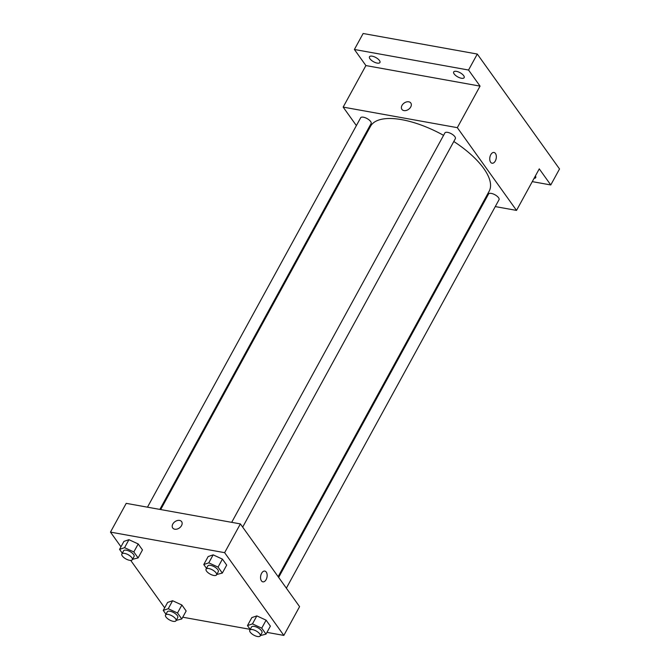 <?xml version="1.0" encoding="UTF-8"?>
<svg xmlns="http://www.w3.org/2000/svg" width="670" height="670" viewBox="0 0 670 670"><rect width="100%" height="100%" fill="white"/><g stroke="black" fill="none" stroke-linecap="round" stroke-linejoin="round"><path stroke-width="1" d="M356.381 125.592L343.157 107.108L365.904 65.568L354.388 49.48L363.14 33.5L477.291 54.052L559.525 168.974L550.774 184.954L532.281 181.629M354.388 49.48L468.548 70.032L477.291 54.052M468.548 70.032L480.055 86.12L457.317 127.66L516.52 210.405L539.266 168.865L550.774 184.954M494.008 152.467A5.469 3.208 -79.8 0 1 495.298 161.009A5.469 3.208 -79.8 0 1 492.073 163.237A5.469 3.208 -79.8 0 1 489.887 157.283A5.469 3.208 -79.8 0 1 494.008 152.467A5.469 3.208 -79.8 0 1 495.298 161.009A5.469 3.208 -79.8 0 1 492.065 163.229M535.405 175.917A5.963 2.395 28.7 0 1 535.698 177.659A5.963 2.395 28.7 0 1 534.074 178.346M364.614 137.09L364.095 136.362M379.463 60.501A5.963 2.395 28.7 0 1 379.932 62.511A5.963 2.395 28.7 0 1 375.401 62.595A5.963 2.395 28.7 0 1 369.949 58.784A5.963 2.395 28.7 0 1 369.472 56.774A5.963 2.395 28.7 0 1 374.002 56.69A5.963 2.395 28.7 0 1 379.463 60.501M463.682 75.66A5.963 2.395 28.7 0 1 464.159 77.67A5.963 2.395 28.7 0 1 459.62 77.754A5.963 2.395 28.7 0 1 454.168 73.951A5.963 2.395 28.7 0 1 453.691 71.941A5.963 2.395 28.7 0 1 458.221 71.858A5.963 2.395 28.7 0 1 463.682 75.66M365.904 65.568L480.055 86.12M278.125 576.669L489.15 191.226A67.62 27.135 -151.3 0 0 453.799 141.496M443.565 135.34A67.62 27.135 -151.3 0 0 370.527 126.287L160.691 509.56M343.157 107.108L457.317 127.66M516.52 210.405L495.272 206.586M482.886 204.35L482.048 204.199M159.854 509.409L371.121 123.514A5.963 2.395 -151.3 0 0 367.043 118.548A5.963 2.395 -151.3 0 0 360.653 117.786L147.467 507.182M286.358 588.168L499.024 199.727A5.963 2.395 -151.3 0 0 494.937 194.761A5.963 2.395 -151.3 0 0 488.556 193.999L278.653 577.398M242.674 527.122L455.34 138.682A5.963 2.395 -151.3 0 0 451.262 133.715A5.963 2.395 -151.3 0 0 444.88 132.953L231.694 522.34M401.916 109.386A5.469 3.844 144.4 0 1 402.904 104.151A5.469 3.844 144.4 0 1 408.767 101.806A5.469 3.844 144.4 0 1 410.81 103.021A5.469 3.844 144.4 0 1 408.6 109.327A5.469 3.844 144.4 0 1 401.916 109.386A5.469 3.844 144.4 0 1 402.904 104.151A5.469 3.844 144.4 0 1 408.767 101.806A5.469 3.844 144.4 0 1 410.81 103.021M120.977 546.787L110.475 532.114L126.22 503.354L240.379 523.906L299.582 606.652L283.837 635.411L266.962 632.371M110.475 532.114L224.634 552.666L240.379 523.906M224.634 552.666L283.837 635.411M264.826 571.083A5.469 3.208 -79.8 0 1 266.116 579.625A5.469 3.208 -79.8 0 1 262.883 581.845A5.469 3.208 -79.8 0 1 260.697 575.899A5.469 3.208 -79.8 0 1 264.826 571.083A5.469 3.208 -79.8 0 1 266.116 579.625A5.469 3.208 -79.8 0 1 262.883 581.845M122.283 553.177L119.561 549.375L123.933 541.385L128.933 539.685L138.204 543.956L142.476 549.928L138.204 543.956L128.933 539.685L124.561 547.675L133.833 551.946L138.104 557.917L132.518 559.341M250.186 629.39L247.465 625.587L251.836 617.598L256.836 615.898L266.107 620.169L270.378 626.14L266.107 620.169L256.836 615.898L252.464 623.887L261.736 628.159L266.007 634.13L260.412 635.554M164.661 607.832L130.709 560.388M250.153 629.348L182.743 617.212M206.502 568.344L203.78 564.542L208.152 556.552L213.152 554.852L222.423 559.115L226.695 565.095L222.423 559.115L213.152 554.852L208.78 562.833L218.052 567.105L222.323 573.076L216.737 574.508M165.967 614.231L163.245 610.42L167.617 602.431L172.617 600.73L181.888 605.002L186.16 610.973L181.888 605.002L172.617 600.73L168.237 608.72L177.508 612.991L181.788 618.963L176.193 620.395M172.726 528.002A5.469 3.844 144.4 0 1 173.723 522.768A5.469 3.844 144.4 0 1 179.585 520.423A5.469 3.844 144.4 0 1 181.62 521.629A5.469 3.844 144.4 0 1 179.418 527.943A5.469 3.844 144.4 0 1 172.726 527.994A5.469 3.844 144.4 0 1 173.723 522.768A5.469 3.844 144.4 0 1 179.585 520.423A5.469 3.844 144.4 0 1 181.629 521.637M163.245 610.42L168.237 608.72M176.001 620.755L177.751 617.556A5.963 2.395 -151.3 0 0 173.664 612.589A5.963 2.395 -151.3 0 0 167.282 611.827L165.532 615.027A5.963 2.395 -151.3 0 0 167.5 618.577A5.963 2.395 -151.3 0 0 173.228 621.333A5.963 2.395 -151.3 0 0 176.001 620.755A5.963 2.395 -151.3 0 0 171.914 615.789A5.963 2.395 -151.3 0 0 165.532 615.027M177.508 612.991L181.888 605.002M181.788 618.963L186.16 610.973M167.617 602.431L172.617 600.73M119.561 549.375L124.561 547.675M132.317 559.71L134.067 556.51A5.963 2.395 -151.3 0 0 129.98 551.544A5.963 2.395 -151.3 0 0 123.598 550.782L121.848 553.973A5.963 2.395 -151.3 0 0 123.824 557.524A5.963 2.395 -151.3 0 0 129.553 560.288A5.963 2.395 -151.3 0 0 132.317 559.71A5.963 2.395 -151.3 0 0 128.23 554.743A5.963 2.395 -151.3 0 0 121.848 553.973M133.833 551.946L138.204 543.956M138.104 557.917L142.476 549.928M123.933 541.385L128.933 539.685M247.465 625.587L252.464 623.887M260.22 635.914L261.97 632.723A5.963 2.395 -151.3 0 0 257.883 627.756A5.963 2.395 -151.3 0 0 251.501 626.994L249.751 630.185A5.963 2.395 -151.3 0 0 251.727 633.736A5.963 2.395 -151.3 0 0 257.447 636.5A5.963 2.395 -151.3 0 0 260.22 635.914A5.963 2.395 -151.3 0 0 256.133 630.956A5.963 2.395 -151.3 0 0 249.751 630.185M261.736 628.159L266.107 620.169M266.007 634.13L270.378 626.14M251.836 617.598L256.836 615.898M203.78 564.542L208.78 562.833M216.536 574.868L218.286 571.678A5.963 2.395 -151.3 0 0 214.199 566.711A5.963 2.395 -151.3 0 0 207.817 565.941L206.067 569.14A5.963 2.395 -151.3 0 0 208.043 572.691A5.963 2.395 -151.3 0 0 213.772 575.455A5.963 2.395 -151.3 0 0 216.536 574.868A5.963 2.395 -151.3 0 0 212.457 569.902A5.963 2.395 -151.3 0 0 206.067 569.14M218.052 567.105L222.423 559.115M222.323 573.076L226.695 565.095M208.152 556.552L213.152 554.852"/></g></svg>
